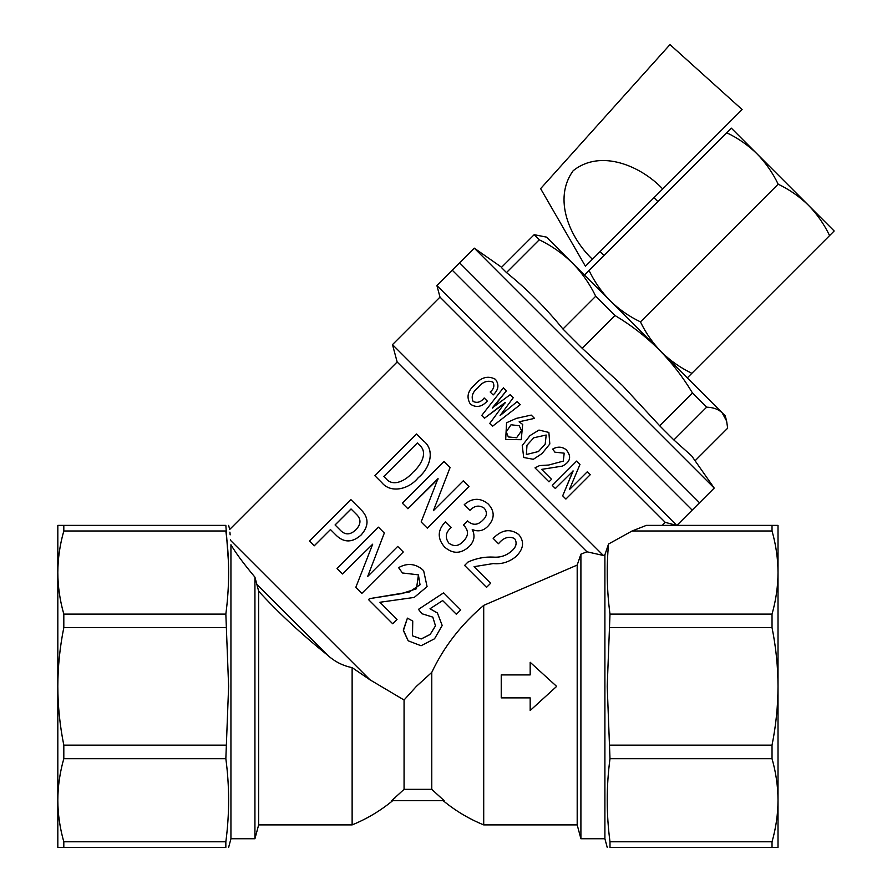<?xml version="1.0" encoding="UTF-8"?>
<svg xmlns="http://www.w3.org/2000/svg" width="892" height="892" viewBox="0 0 892 892"><rect width="100%" height="100%" fill="white"/><g stroke="black" fill="none" stroke-linecap="round" stroke-linejoin="round"><path stroke-width="1.34" d="M546.183 435.028L545.179 444.127L538.445 451.53L526.369 454.519L538.456 451.53L545.19 444.127L546.194 435.028L533.806 437.76L526.982 445.242L526.369 454.519M548.859 432.419L538.969 430.067L529.96 435.63L538.969 430.067L548.87 432.43L549.818 443.982L542.001 453.593L533.349 459.302L523.727 457.496L522.233 445.587L529.96 435.63L522.233 445.587L523.727 457.496M534.509 418.37L519.133 421.805L522.667 424.447L521.251 439.7L505.697 439.466L506.556 422.763L516.301 418.393L531.231 415.092L534.509 418.359L519.133 421.793M522.667 424.447L521.251 439.7L505.697 439.466M513.268 397.687L500.1 415.583L513.268 397.687L510.224 394.643L492.373 407.856L506.4 390.819L492.629 408.112M492.518 426.242L520.248 404.678L492.529 426.253L489.73 423.455L505.207 402.448L484.479 418.214L481.736 415.46L503.389 387.819L506.377 390.808M492.774 382.044C487.311 380.092 482.371 381.999 477.956 387.752C472.637 391.889 471.021 396.449 473.117 401.433M487.3 401.077L487.288 401.065C481.825 406.997 476.194 408.023 470.407 404.143C466.215 397.419 467.62 391.03 474.589 384.943C481.089 377.204 488.047 375.331 495.461 379.312C499.342 384.675 498.572 389.893 493.131 394.944L490.187 392.001C493.967 388.89 494.826 385.556 492.752 382.021C487.277 380.081 482.349 381.977 477.945 387.73C472.615 391.878 470.998 396.438 473.094 401.411C477.164 403.34 480.866 402.192 484.2 397.977L487.288 401.065C481.814 406.986 476.183 408.001 470.396 404.121L470.396 404.121M495.461 379.312L495.484 379.334C499.364 384.697 498.583 389.904 493.153 394.955L493.131 394.944M551.535 479.272L548.97 481.847L534.999 467.876L539.604 465.579L548.669 465.033L563.253 461.119L564.212 453.181L554.913 452.166L552.683 449.077C557.444 446.368 561.904 446.558 566.063 449.635L566.532 450.103L566.063 449.635C571.817 456.37 570.568 461.866 562.339 466.126L541.634 469.37L551.524 479.26L541.634 469.37M587.315 471.745L569.631 489.396L587.315 471.745L590.259 474.689L565.896 499.052L562.674 495.829L573.143 470.965L555.359 488.515L552.271 485.426L576.656 461.075L552.293 485.449M662.21 525.388L665.242 522.355L440.001 297.103L392.491 344.613L603.349 555.471L604.899 554.802L608.545 544.009L604.899 554.802L604.899 838.748L607.218 847.4M632.06 530.996L608.545 544.009C606.393 567.368 606.872 590.738 609.994 614.097L772.026 614.097C775.962 600.305 777.958 586.457 778.014 572.541C777.958 558.66 775.962 544.811 772.026 530.996L632.06 530.996L646.321 525.388L632.06 530.996M665.242 522.355L676.571 525.388M676.76 525.388L436.89 285.518L440.001 297.103M501.594 267.265L474.276 248.143L459.581 262.828L699.518 502.765L459.581 262.828L452.233 270.176L692.181 510.113L452.233 270.176L436.89 285.518M474.276 248.143L714.213 488.08L676.905 525.388M609.994 841.792L772.026 841.792C775.962 827.999 777.958 814.151 778.014 800.247L778.014 847.4L609.994 847.4C606.304 847.4 606.304 847.4 609.994 847.4L609.994 841.792C606.304 814.095 606.304 786.387 609.994 758.691L607.218 686.394L609.994 614.097M604.899 838.748L580.904 838.748L580.904 554.177L586.947 551.791L397.152 361.985L392.491 344.613M580.904 838.748L577.191 824.899L577.191 565.071L580.904 554.177M530.171 710.511L530.171 697.878L501.237 697.878L501.237 674.909L530.171 674.909L530.171 662.277L556.641 686.394L530.171 710.523L530.171 697.878M577.191 824.899L483.709 824.899L483.709 605.378L577.191 565.071M404.065 789.342L404.065 700.008L416.363 686.394L431.773 672.39L431.773 789.342L404.065 789.342L391.677 800.659L444.16 800.659L432.085 789.665M392.703 800.659C380.405 810.795 366.891 818.878 352.128 824.899L352.128 667.629L369.957 679.793L404.065 700.008M392.725 799.789L395.368 797.537M352.128 824.899L258.647 824.899L258.647 591.173C277.947 612.369 300.938 633.721 327.62 655.207C334.69 661.63 342.851 665.767 352.128 667.629M258.647 824.899L254.934 838.748L254.934 577.157L258.647 591.173M254.934 838.748L230.939 838.748L230.939 544.733C235.711 552.962 243.717 563.766 254.934 577.157M228.43 561.748L225.843 525.388C229.534 525.388 229.534 525.388 225.843 525.388L63.811 525.388L63.811 530.996C59.876 544.789 57.88 558.637 57.824 572.541L57.824 525.388L63.811 525.388M63.811 530.996L225.843 530.996C229.534 558.693 229.534 586.401 225.843 614.097L228.62 686.394L225.843 758.691C229.534 786.387 229.534 814.095 225.843 841.792L225.843 847.4C229.534 847.4 229.534 847.4 225.843 847.4L63.811 847.4L63.811 841.792L225.843 841.792M369.957 679.793L230.56 540.407C229.434 525.834 229.434 525.834 230.56 540.407L230.515 539.838M230.136 534.865L229.924 532.134M431.773 672.39C443.815 646.856 461.119 624.523 483.709 605.378M423.522 440.949C435.463 450.103 430.044 468.345 418.27 477.644C409.105 489.273 390.908 493.789 381.854 482.661L374.863 475.681L416.564 433.98L423.544 440.971C435.474 450.125 430.055 468.367 418.292 477.666L418.292 477.666C409.082 489.251 390.897 493.767 381.821 482.639M433.389 510.692L463.327 480.755L469.047 486.463L427.346 528.164L421.147 521.965L437.972 478.692L407.923 508.741L402.37 503.188L444.071 461.487L450.081 467.508L433.389 510.692L450.092 467.519M444.617 547.064C437.169 538.478 437.459 530.049 445.487 521.775L445.487 521.775C437.459 530.049 437.169 538.478 444.617 547.075L444.617 547.064C452.779 554.133 460.919 553.999 469.047 546.662C474.31 541.489 475.369 535.769 472.225 529.469C478.402 532.134 483.843 530.829 488.548 525.566C494.826 518.23 494.703 511.027 488.192 503.98L488.18 503.969C480.309 497.58 472.347 497.781 464.286 504.604L464.286 504.604C472.347 497.792 480.309 497.58 488.192 503.98M445.487 521.775L451.207 527.484C445.599 532.323 444.807 537.519 448.821 543.094C454.039 546.986 459.001 546.238 463.695 540.853C468.835 535.479 468.746 530.194 463.439 525.009L467.519 520.917C472.715 525.633 477.844 525.355 482.906 520.047C487.054 516.234 487.489 512.264 484.2 508.161C479.26 504.861 474.533 505.574 470.006 510.313L464.286 504.604M490.611 583.245L474.042 566.676L490.633 583.268L486.541 587.36L464.609 565.428L467.954 562.049C476.261 558.28 484.835 556.63 493.655 557.121C500.445 557.611 506.489 555.549 511.763 550.933C516.379 546.818 517.293 542.67 514.528 538.489M464.609 565.428L467.977 562.072C476.295 558.292 484.858 556.653 493.677 557.143C500.468 557.634 506.511 555.571 511.785 550.955C516.401 546.841 517.315 542.693 514.55 538.512C508.741 535.925 503.389 537.664 498.505 543.73L493.176 538.4C501.75 529.625 510.269 528.332 518.72 534.509L518.743 534.531C524.585 541.6 523.693 548.903 516.089 556.452C509.332 562.027 501.717 564.402 493.243 563.577L474.042 566.676M361.115 535.01C352.541 542.626 344.39 542.871 336.674 535.769L330.464 529.558L314.252 545.815L309.491 541.054L350.913 499.632L361.862 510.581C368.976 518.297 368.719 526.447 361.115 535.01L361.093 534.999C352.53 542.604 344.379 542.86 336.652 535.746M367.682 576.466L397.709 546.428L403.273 551.992L361.851 593.414L355.808 587.371L372.7 544.176L342.439 573.991L337.031 568.583L378.453 527.161L384.318 533.026L367.682 576.466L384.329 533.037M368.552 599.614L369.511 598.655L409.149 592.054L420.043 584.784L418.393 574.838L402.459 572.976L398.579 567.647C406.707 563.075 414.367 563.476 421.559 568.817L423.655 570.746L427.078 586.613L414.234 597.428L379.925 602.267L397.04 619.394L392.692 623.764L368.552 599.614L369.511 598.644L401.489 593.648L416.452 588.776L418.437 574.883M402.459 572.976L398.579 567.647C406.707 563.075 414.356 563.465 421.548 568.806L423.655 570.746M456.336 614.253L442.655 600.572L430.011 608.757L437.426 613.027L442.198 625.47L434.538 638.784L421.057 645.752L408.19 640.813L403.329 629.964L407.41 618.134L412.751 621.044L412.505 635.818L421.18 638.951L430.145 634.424L435.474 625.838L432.81 617.13L421.894 613.718L418.482 609.347L443.636 592.834L418.504 609.359M421.894 613.718L418.482 609.347M430.022 608.745L437.325 612.927M408.19 640.813L403.396 630.588L407.41 618.134L412.751 621.044M772.026 530.996L772.026 525.388L778.014 525.388L778.014 572.541L778.014 540.965M646.321 525.388L772.026 525.388M586.947 551.791L603.349 555.471M225.843 627.634L63.811 627.634L63.811 614.097L225.843 614.097M225.843 758.691L63.811 758.691L63.811 745.154L225.843 745.154M63.811 627.634C59.876 647.124 57.88 666.714 57.824 686.394L57.824 572.541C57.88 586.434 59.876 600.283 63.811 614.097M63.811 847.4L57.824 847.4L57.824 800.247C57.88 814.128 59.876 827.977 63.811 841.792M63.811 758.691C59.876 772.483 57.88 786.331 57.824 800.247L57.824 686.394C57.88 706.04 59.876 725.631 63.811 745.154M609.994 745.154L772.026 745.154C775.962 725.631 777.958 706.04 778.014 686.394C777.958 666.714 775.962 647.124 772.026 627.634L609.994 627.634M772.026 627.634L772.026 614.097M778.014 831.823L778.014 800.247C777.958 786.354 775.962 772.505 772.026 758.691L609.994 758.691M772.026 758.691L772.026 745.154M772.026 847.4L772.026 841.792M778.014 800.247L778.014 572.541M57.824 572.541L57.824 540.965M57.824 831.823L57.824 800.247M530.171 674.909L530.171 662.265M417.344 442.945L383.816 476.462L386.08 478.714C393.405 487.489 406.172 480.253 412.918 472.292C420.857 465.468 428.361 452.645 419.597 445.197L417.344 442.945M419.597 445.197L417.367 442.967L383.85 476.484L386.08 478.714M438.195 478.915L407.912 508.73M469.047 486.463L427.346 528.164M448.821 543.094C454.05 546.997 459.012 546.25 463.706 540.864L463.695 540.853M463.706 540.864C468.846 535.49 468.757 530.205 463.439 525.009L467.519 520.917C472.727 525.644 477.856 525.355 482.918 520.058L482.906 520.047C487.065 516.245 487.5 512.276 484.211 508.172M493.176 538.4L493.165 538.378C501.772 529.636 510.291 528.343 518.743 534.531M330.464 529.558L314.229 545.793M361.84 510.558C368.953 518.285 368.708 526.425 361.093 534.999M351.047 508.964L335.069 524.953L339.952 529.848C344.881 535.211 350.188 535.189 355.875 529.781C361.293 524.106 361.316 518.798 355.941 513.859L351.047 508.964M355.941 513.859L351.08 508.998L335.091 524.975L339.952 529.848M372.7 544.176L342.428 573.98M403.273 551.992L361.851 593.414M397.052 619.405L379.925 602.267M442.655 600.572L456.358 614.276L460.718 609.916L443.658 592.857M412.505 635.818L421.214 638.973L430.178 634.446L435.497 625.861L432.81 617.13M505.463 402.716L484.467 418.192M520.248 404.678L517.17 401.59L500.1 415.583M508.317 436.935L506.243 431.862L508.317 436.935L516.591 437.76L521.586 430.702L519.177 425.729L511.027 424.77L506.243 431.851L511.027 424.77L519.177 425.729M554.924 452.166L552.683 449.077C557.455 446.379 561.915 446.569 566.074 449.646M535.01 467.887L535.568 467.308M562.696 495.852L573.032 470.853M569.52 489.284L579.99 464.42L576.656 461.075M659.679 425.774L692.471 392.982C683.004 377.115 671.743 362.553 658.686 349.307C645.585 336.351 631.023 325.089 615.001 315.512L582.208 348.304L622.46 385.534L659.679 425.774L673.85 439.946L691.668 455.89L714.213 488.08M695.08 460.751L727.66 428.182L726.601 420.968L722.096 412.717L725.229 415.85L726.601 420.968M506.489 272.573L501.382 267.477L534.174 234.685L546.495 237.116L572.452 263.073C562.852 253.629 551.791 245.869 539.27 239.792L506.489 272.573C527.295 289.398 546.116 308.219 562.941 329.025L595.722 296.244C589.634 283.701 581.874 272.651 572.452 263.073L722.096 412.717C718.473 409.261 713.321 407.41 706.642 407.165L673.85 439.946M692.471 392.982L706.642 407.165M595.722 296.244L615.001 315.512M534.174 234.685L539.27 239.792M562.941 329.025L582.208 348.304M600.115 251.566L604.04 255.48M653.981 197.701L657.895 201.614M778.17 184.176C789.487 189.617 799.589 196.653 808.475 205.294L834.176 230.995L829.593 235.588C824.141 224.26 817.094 214.158 808.475 205.294L757.063 153.881C748.165 145.24 738.074 138.193 726.757 132.763L731.351 128.169L757.063 153.881C765.682 162.745 772.717 172.836 778.17 184.176L640.456 321.889C645.908 333.229 652.944 343.331 661.574 352.195C670.461 360.836 680.563 367.872 691.869 373.313L687.275 377.896M584.45 275.07L589.043 270.477C594.496 281.816 601.531 291.918 610.161 300.782C619.048 309.424 629.15 316.459 640.456 321.889M726.757 132.763L589.043 270.477M829.593 235.588L691.869 373.313M669.981 44.6L540.619 188.647L585.431 266.251L742.122 109.56L669.981 44.6M592.422 259.26C569.921 237.941 552.683 198.927 573.155 170.74C600.851 148.507 641.259 166.224 662.723 188.959M327.62 655.207L256.495 584.07M443.134 800.659C455.433 810.795 468.947 818.878 483.709 824.899M397.152 361.985L229.712 529.424L228.62 525.388M230.939 838.748L228.62 847.4"/></g></svg>
